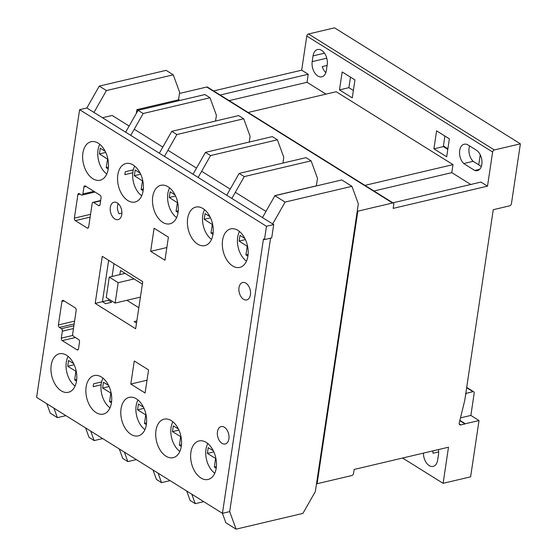 <?xml version="1.0" encoding="UTF-8"?>
<svg xmlns="http://www.w3.org/2000/svg" width="557" height="557" viewBox="0 0 557 557"><rect width="100%" height="100%" fill="white"/><g stroke="black" fill="none" stroke-linecap="round" stroke-linejoin="round"><path stroke-width="0.84" d="M200.896 477.983A19.78 12.449 -103.3 0 0 208.095 479.452A19.78 12.449 -103.3 0 0 216.457 462.825A19.78 12.449 -103.3 0 0 206.215 442.411A19.78 12.449 -103.3 0 0 199.016 440.949A19.78 12.449 -103.3 0 0 190.654 457.569A19.78 12.449 -103.3 0 0 200.896 477.983M197.665 244.133A19.78 12.449 -103.3 0 0 204.865 245.602A19.78 12.449 -103.3 0 0 213.227 228.976A19.78 12.449 -103.3 0 0 202.985 208.562A19.78 12.449 -103.3 0 0 195.786 207.1A19.78 12.449 -103.3 0 0 187.424 223.719A19.78 12.449 -103.3 0 0 197.665 244.133M131.055 434.404A19.78 12.449 -103.3 0 0 138.247 435.866A19.78 12.449 -103.3 0 0 146.616 419.24A19.78 12.449 -103.3 0 0 136.374 398.826A19.78 12.449 -103.3 0 0 129.175 397.364A19.78 12.449 -103.3 0 0 120.813 413.99A19.78 12.449 -103.3 0 0 131.055 434.404M96.131 412.612A19.78 12.449 -103.3 0 0 103.33 414.074A19.78 12.449 -103.3 0 0 111.692 397.447A19.78 12.449 -103.3 0 0 101.451 377.033A19.78 12.449 -103.3 0 0 94.258 375.571A19.78 12.449 -103.3 0 0 85.889 392.198A19.78 12.449 -103.3 0 0 96.131 412.612M92.908 178.762A19.78 12.449 -103.3 0 0 100.1 180.224A19.78 12.449 -103.3 0 0 108.462 163.605A19.78 12.449 -103.3 0 0 98.22 143.191A19.78 12.449 -103.3 0 0 91.028 141.722A19.78 12.449 -103.3 0 0 82.666 158.348A19.78 12.449 -103.3 0 0 92.908 178.762M61.214 390.819A19.78 12.449 -103.3 0 0 68.407 392.281A19.78 12.449 -103.3 0 0 76.775 375.662A19.78 12.449 -103.3 0 0 66.534 355.248A19.78 12.449 -103.3 0 0 59.334 353.779A19.78 12.449 -103.3 0 0 50.972 370.405A19.78 12.449 -103.3 0 0 61.214 390.819M165.979 456.19A19.78 12.449 -103.3 0 0 173.171 457.659A19.78 12.449 -103.3 0 0 181.533 441.033A19.78 12.449 -103.3 0 0 171.291 420.619A19.78 12.449 -103.3 0 0 164.099 419.156A19.78 12.449 -103.3 0 0 155.737 435.776A19.78 12.449 -103.3 0 0 165.979 456.19M114.853 218.957A8.933 5.619 -103.3 0 0 118.105 219.618A8.933 5.619 -103.3 0 0 121.886 212.113A8.933 5.619 -103.3 0 0 117.255 202.887A8.933 5.619 -103.3 0 0 114.004 202.226A8.933 5.619 -103.3 0 0 110.23 209.738A8.933 5.619 -103.3 0 0 114.853 218.957M243.513 299.241A8.933 5.619 -103.3 0 0 246.758 299.903A8.933 5.619 -103.3 0 0 250.539 292.397A8.933 5.619 -103.3 0 0 245.909 283.172A8.933 5.619 -103.3 0 0 242.664 282.51A8.933 5.619 -103.3 0 0 238.883 290.023A8.933 5.619 -103.3 0 0 243.513 299.241M127.825 200.555A19.78 12.449 -103.3 0 0 135.024 202.017A19.78 12.449 -103.3 0 0 143.386 185.39A19.78 12.449 -103.3 0 0 133.144 164.983A19.78 12.449 -103.3 0 0 125.945 163.514A19.78 12.449 -103.3 0 0 117.583 180.141A19.78 12.449 -103.3 0 0 127.825 200.555M162.748 222.347A19.78 12.449 -103.3 0 0 169.941 223.81A19.78 12.449 -103.3 0 0 178.303 207.183A19.78 12.449 -103.3 0 0 168.061 186.769A19.78 12.449 -103.3 0 0 160.869 185.307A19.78 12.449 -103.3 0 0 152.507 201.933A19.78 12.449 -103.3 0 0 162.748 222.347M232.589 265.926A19.78 12.449 -103.3 0 0 239.782 267.395A19.78 12.449 -103.3 0 0 248.15 250.768A19.78 12.449 -103.3 0 0 237.902 230.354A19.78 12.449 -103.3 0 0 230.709 228.892A19.78 12.449 -103.3 0 0 222.347 245.512A19.78 12.449 -103.3 0 0 232.589 265.926M221.978 443.316A8.933 5.619 -103.3 0 0 225.23 443.978A8.933 5.619 -103.3 0 0 229.004 436.472A8.933 5.619 -103.3 0 0 224.38 427.254A8.933 5.619 -103.3 0 0 221.129 426.592A8.933 5.619 -103.3 0 0 217.355 434.098A8.933 5.619 -103.3 0 0 221.978 443.316M264.478 239.594L266.469 226.281L79.609 109.68L36.616 397.364L222.452 513.331L263.454 238.96L264.478 239.594L271.719 237.888L273.71 224.575L86.85 107.974L99.264 86.105L106.415 90.568L173.262 74.812L179.646 92.344L178.532 99.821L179.138 99.675L178.602 99.341M129.14 126.049L112.173 115.459L102.502 117.736M265.961 211.43L235.333 192.311M230.222 189.129L201.634 171.284M196.53 168.103L167.935 150.258M162.832 147.076L134.244 129.231M351.947 186.323L341.733 179.946L274.893 195.702L262.472 217.571L272.686 223.942L285.1 202.073L351.947 186.323L358.339 203.848L315.346 491.532L302.924 513.394L236.084 529.15L229.693 511.625L270.563 238.159L229.693 511.625L222.452 513.331M79.609 109.68L86.85 107.974L94.001 112.43L106.415 90.568M63.407 300.474A1.915 1.205 -103.3 0 0 62.711 300.334A1.915 1.205 -103.3 0 0 61.924 301.434L58.415 324.933A1.915 1.205 -103.3 0 0 59.383 327.419L61.395 328.679A1.915 1.205 76.7 0 1 62.363 331.164L61.319 338.141A1.915 1.205 -103.3 0 0 62.287 340.626L77.005 349.81A1.915 1.205 -103.3 0 0 77.701 349.949A1.915 1.205 -103.3 0 0 78.488 348.856L79.519 341.977A1.915 1.205 -103.3 0 0 78.551 339.485L73.642 336.421A1.915 1.205 76.7 0 1 72.675 333.935L76.198 310.34A1.915 1.205 -103.3 0 0 75.23 307.854L63.407 300.474M154.094 228.252L150.669 251.346L164.963 260.237L168.395 237.143L154.094 228.252M145.099 392.998L148.573 369.932L134.279 360.985L130.811 384.052L145.099 392.998M95.191 303.412L135.657 328.741L142.738 281.661L102.272 256.331L95.191 303.412L108.511 300.272L102.432 301.706L105.6 303.69L111.637 302.27L108.504 300.314L108.692 299.053M82.868 193.975A1.915 1.205 76.7 0 1 82.081 195.075A1.915 1.205 76.7 0 1 81.385 194.929L79.366 193.676A1.915 1.205 -103.3 0 0 78.676 193.537A1.915 1.205 -103.3 0 0 77.889 194.63L74.373 218.135A1.915 1.205 -103.3 0 0 75.341 220.621L87.164 228.001A1.915 1.205 -103.3 0 0 87.86 228.14A1.915 1.205 -103.3 0 0 88.647 227.047L92.177 203.451A1.915 1.205 76.7 0 1 92.963 202.351A1.915 1.205 76.7 0 1 93.66 202.49L98.568 205.554A1.915 1.205 -103.3 0 0 99.264 205.7A1.915 1.205 -103.3 0 0 100.051 204.6L101.075 197.707A1.915 1.205 -103.3 0 0 100.107 195.222L85.388 186.038A1.915 1.205 -103.3 0 0 84.692 185.899A1.915 1.205 -103.3 0 0 83.905 186.999L82.868 193.975L93.924 191.364M266.469 226.281L273.71 224.575M147.02 380.229L130.811 384.052M166.849 247.531L150.669 251.346M207.782 443.539A18.813 11.843 -103.3 0 0 214.772 473.213M213.31 450.766L208.214 447.661L207.392 453.419L215.58 458.418L214.348 467.058L216.2 468.186M213.839 451.901L207.392 453.419M216.395 466.571L214.348 467.058M137.941 399.961A18.813 11.843 -103.3 0 0 144.931 429.628M143.469 407.188L138.373 404.076L137.551 409.834L145.732 414.833L144.5 423.473L146.359 424.608M143.998 408.316L137.551 409.834M146.554 422.986L144.5 423.473M103.017 378.168A18.813 11.843 -103.3 0 0 110.008 407.842M108.545 385.395L103.456 382.283L102.634 388.041L110.815 393.04L109.583 401.681L111.442 402.815M111.63 401.2L109.583 401.681M109.081 386.523L102.634 388.041M68.093 356.376A18.813 11.843 -103.3 0 0 75.091 386.05M73.628 363.603L68.532 360.49L67.71 366.255L75.891 371.247L74.659 379.888L76.518 381.023M76.713 379.408L74.659 379.888M74.158 364.731L67.71 366.255M172.858 421.753A18.813 11.843 -103.3 0 0 179.855 451.421M178.386 428.981L173.297 425.868L172.475 431.626L180.656 436.625L179.424 445.266L181.283 446.401M178.922 430.108L172.475 431.626M181.478 444.778L179.424 445.266M204.551 209.697A18.813 11.843 -103.3 0 0 211.542 239.364M209.975 216.715L205.06 213.582L204.168 219.298L212.321 224.492L210.978 233.07L212.976 234.337M213.178 232.548L210.978 233.07M210.504 217.808L204.168 219.298M99.787 144.319A18.813 11.843 -103.3 0 0 106.784 173.993M105.217 151.344L100.295 148.211L99.404 153.92L107.557 159.121L106.22 167.692L108.211 168.966M108.42 167.177L106.22 167.692M105.739 152.43L99.404 153.92M134.71 166.111A18.813 11.843 -103.3 0 0 141.701 195.786M140.134 173.136L135.219 169.996L134.328 175.713L142.481 180.914L141.137 189.484L143.135 190.759M143.337 188.969L141.137 189.484M140.663 174.223L134.328 175.713M169.627 187.904A18.813 11.843 -103.3 0 0 176.625 217.571M175.058 194.922L170.143 191.789L169.244 197.505L177.398 202.706L176.061 211.277L178.052 212.544M178.261 210.755L176.061 211.277M175.58 196.015L169.244 197.505M239.468 231.482A18.813 11.843 -103.3 0 0 246.466 261.156M244.899 238.507L239.983 235.374L239.085 241.09L247.238 246.285L245.902 254.862L247.893 256.129M248.102 254.34L245.902 254.862M245.421 239.594L239.085 241.09M109.276 277.114L118.181 282.671L115.132 303.071L106.227 297.508L109.276 277.114L125.137 273.376M115.132 303.071L140.413 297.111M118.181 282.671L134.042 278.939M313.055 55.888A11.056 6.956 76.7 0 1 317.601 49.545A11.056 6.956 76.7 0 1 321.619 50.367A11.056 6.956 76.7 0 1 327.21 64.723L326.353 70.461A11.056 6.956 76.7 0 1 321.814 76.803A11.056 6.956 76.7 0 1 314.566 72.626A11.056 6.956 76.7 0 1 312.199 61.625L313.055 55.888L324.494 53.194M465.868 392.97L466.355 393.27L473.011 391.703A1.915 1.253 -58 0 1 473.763 391.801A1.915 1.253 -58 0 1 474.202 393.082L470.86 415.431L479.027 420.528L470.616 476.834L443.1 483.323L448.503 447.208L354.134 469.454L353.535 473.464A1.915 1.253 -58 0 1 351.829 475.532L317.093 483.72L357.824 211.18L392.574 202.992A1.915 1.253 -58 0 1 393.333 203.089A1.915 1.253 -58 0 1 393.764 204.37L393.165 208.388L487.514 186.149L492.618 152.019A1.915 1.253 -58 0 1 494.324 149.958L520.384 143.817L511.444 203.639A2.026 1.33 -58 0 1 509.801 205.805L493.251 209.71L464.761 400.365L459.407 422.276A2.688 1.762 122 0 0 459.831 424.782A2.688 1.762 122 0 0 460.89 424.914L464.984 423.954A3.474 2.284 122 0 0 465.346 423.752L459.88 420.34M465.589 394.809L466.355 393.27M447.8 149.394L443.316 146.602L433.91 148.823L436.591 130.86L449.374 138.839L446.693 156.796L433.91 148.823M443.316 146.602L444.897 136.04M236.084 529.15L225.87 522.779L222.417 513.31M136.827 320.957L134.181 321.584L136.514 323.039M285.1 202.073L274.747 195.646L316.376 185.836L317.497 178.358L311.105 160.834L305.995 157.645L239.155 173.401L226.741 195.263L231.844 198.452L244.258 176.59L311.105 160.834M357.288 210.852L357.824 211.18M179.486 93.451L206.738 87.024A1.915 1.253 -58 0 1 207.496 87.122L393.333 203.089M138.052 110.349L136.904 109.632L178.532 99.821M316.557 483.385L317.093 483.72M274.747 195.646L274.692 196.064M136.904 109.632L136.347 113.35M99.264 86.105L166.111 70.356L173.262 74.812M65.9 415.64L57.392 417.646L53.938 408.177M46.795 403.714L50.248 413.183L57.392 417.646M143.177 113.51L138.066 110.321L125.652 132.183L130.756 135.372L143.177 113.51L210.017 97.754L216.408 115.278L215.552 121.029M101.109 384.831L93.193 386.697A19.78 12.449 -103.3 0 1 93.632 383.787L101.618 381.907M102.662 438.575L94.154 440.58L90.7 431.111M132.796 172.774L124.886 174.64A19.78 12.449 -103.3 0 1 125.325 171.73L133.311 169.85M121.892 213.094L119.038 213.763A8.933 5.619 -103.3 0 1 118.14 203.549M94.154 440.58L89.05 437.398L85.597 427.929M138.066 110.321L204.913 94.565L210.017 97.754M108.657 260.328L102.432 301.706M438.422 449.583A10.945 6.886 76.7 0 1 438.498 454.387L437.642 460.124A10.945 6.886 76.7 0 1 433.144 466.404A10.945 6.886 76.7 0 1 423.48 453.106M402.579 458.035L443.1 483.323M478.728 164.844L480.231 154.769M213.61 90.937L301.678 70.182L306.782 36.052A1.915 1.253 -58 0 1 308.487 33.991L334.548 27.85L520.384 143.817M447.891 148.761L443.414 145.969M476.305 150.139A10.945 6.886 76.7 0 1 481.972 161.433A10.945 6.886 76.7 0 1 477.349 170.63A10.945 6.886 76.7 0 1 474.745 170.477L463.716 163.542A10.945 6.886 76.7 0 1 459.518 152.277A10.945 6.886 76.7 0 1 464.155 144.228A10.945 6.886 76.7 0 1 468.138 145.043L476.305 150.139M301.678 70.182L308.216 74.262L220.147 95.017M325.977 94.126L307.018 82.297L308.216 74.262M248.123 112.479L336.191 91.724L453.001 164.614L364.932 185.37M470.769 184.478L451.804 172.649L453.001 164.614M392.915 202.832L480.983 182.069L487.514 186.149M339.478 89.893L342.165 71.937L354.948 79.916L352.268 97.872L339.478 89.893L348.891 87.679L353.368 90.471M459.79 420.709L464.984 423.954M465.346 423.752L479.027 420.528M451.804 172.649L373.949 190.995M307.018 82.297L229.164 100.643M479.612 169.335L474.745 170.477M469.655 145.99A10.945 6.886 -103.3 0 0 473.13 161.321L481.325 166.48M473.13 161.321L463.716 163.542M327.098 65.448L322.238 66.596A11.056 6.956 -103.3 0 0 325.803 72.668M438.644 451.922L433.012 453.245A10.945 6.886 76.7 0 1 432.893 450.892M350.471 77.117L348.891 87.679M176.868 134.536L171.765 131.348L159.344 153.21L164.454 156.399L176.868 134.536L243.715 118.78L250.107 136.305L249.244 142.056M136.354 459.602L127.845 461.607L124.392 452.138M171.765 131.348L238.605 115.591L243.715 118.78M127.845 461.607L122.742 458.425L119.289 448.956M210.567 155.563L205.456 152.374L193.042 174.237L198.146 177.425L210.567 155.563L277.407 139.807L283.798 157.332L282.942 163.083M170.052 480.628L161.544 482.634L158.091 473.165M161.544 482.634L156.44 479.452L152.987 469.983M205.456 152.374L272.303 136.618L277.407 139.807M203.744 501.655L195.242 503.66L191.789 494.191M195.242 503.66L190.132 500.478L186.679 491.009M244.258 176.59L239.155 173.401M142.369 284.133L120.486 270.479L119.866 274.622M126.899 300.293L138.818 307.736M113.983 263.663L112.068 276.46M460.479 417.875L470.86 415.431M86.098 186.484L83.905 186.999M99.821 205.261L98.568 205.554M100.608 200.854L93.66 202.49M88.424 227.702L87.164 228.001M90.13 217.139L75.341 220.621M90.547 214.327L74.373 218.135M80.076 194.115L77.889 194.63M64.118 300.919L61.924 301.434M78.259 349.511L77.005 349.81M75.418 337.528L62.287 340.626M72.87 335.418L61.319 338.141M73.482 328.546L62.363 331.164M73.9 325.734L61.395 328.679M74.165 323.937L59.383 327.419M74.589 321.124L58.415 324.933M466.648 387.735L473.011 391.703M206.738 87.024L392.574 202.992M306.782 36.052L492.618 152.019M459.24 423.884L460.89 424.914M308.487 33.991L494.324 149.958M326.778 58.193L312.199 61.625M94.989 192.033L82.081 195.075M100.657 200.534L92.963 202.351M466.696 387.394L473.763 391.801"/></g></svg>
